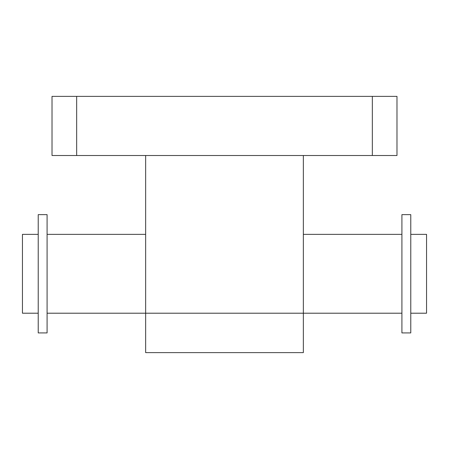 <?xml version="1.0" encoding="UTF-8"?>
<svg xmlns="http://www.w3.org/2000/svg" width="449" height="449" viewBox="0 0 449 449"><rect width="100%" height="100%" fill="white"/><g stroke="black" fill="none" stroke-linecap="round" stroke-linejoin="round"><path stroke-width="0.67" d="M303.35 234.356L401.911 234.356M47.089 234.356L145.65 234.356M410.779 234.356L426.55 234.356L426.55 313.206L410.779 313.206M410.779 332.917L410.779 214.644L401.911 214.644L401.911 332.917L410.779 332.917M47.089 332.917L47.089 214.644L38.221 214.644L38.221 332.917L47.089 332.917M38.221 313.206L22.45 313.206L22.45 234.356L38.221 234.356M145.65 155.506L145.65 352.628L303.35 352.628L303.35 313.206L47.089 313.206M303.35 155.506L303.35 313.206L401.911 313.206M52.017 155.506L76.661 155.506L76.661 96.372L52.017 96.372L52.017 155.506M76.661 96.372L372.339 96.372L372.339 155.506L76.661 155.506M372.339 155.506L396.983 155.506L396.983 96.372L372.339 96.372"/></g></svg>
